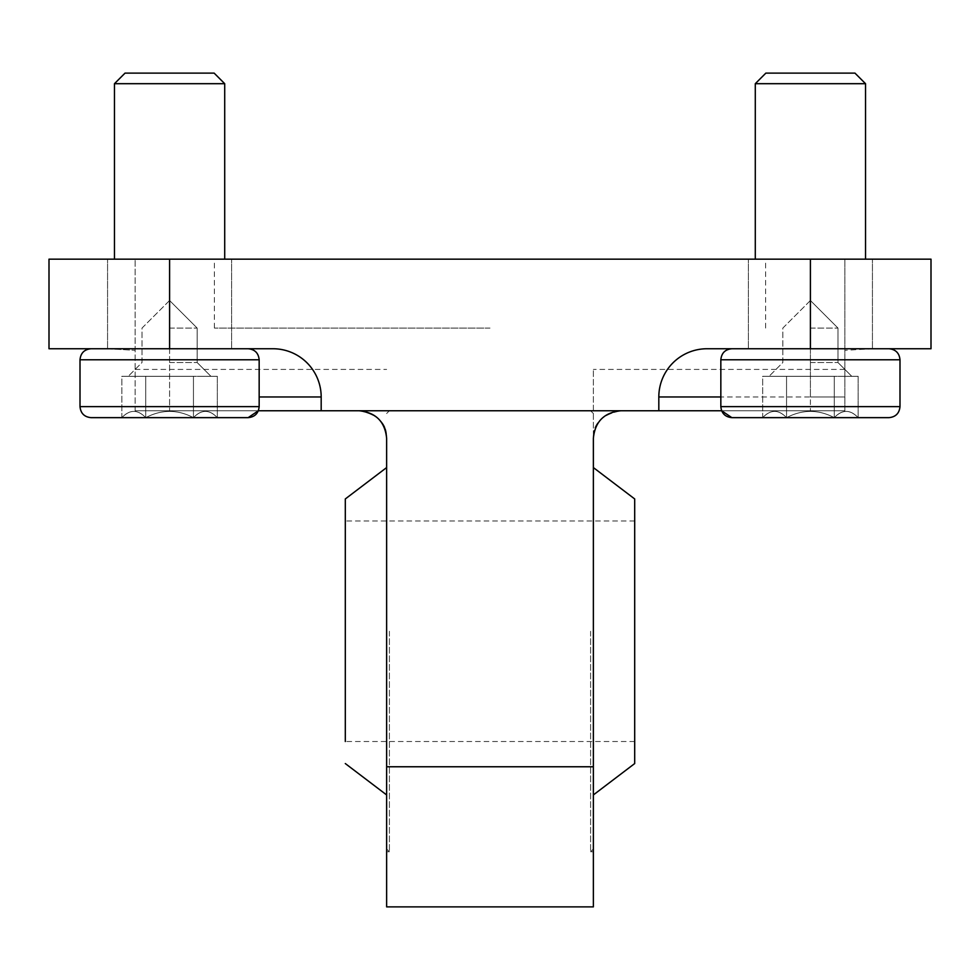 <?xml version="1.0" encoding="UTF-8"?>
<svg xmlns="http://www.w3.org/2000/svg" width="980" height="980" viewBox="0 0 980 980"><rect width="100%" height="100%" fill="white"/><g stroke="black" fill="none" stroke-linecap="round" stroke-linejoin="round"><path stroke-width="0.73" stroke-dasharray="4.9 3.68" d="M720.839 406.627L720.839 359.77L899.995 359.77L720.839 359.77L899.995 359.77L899.995 406.627L720.839 406.627L899.995 406.627L720.839 406.627L721.635 410.755L844.87 410.755L359.072 410.755C378.194 414.613 387.382 423.801 386.635 438.317C384.969 421.608 375.781 412.421 359.072 410.755L321.183 410.755L321.183 396.974A48.241 48.241 0 0 0 272.942 348.745L169.589 348.745L272.942 348.745A48.241 48.241 0 0 1 321.183 396.974A48.241 48.241 0 0 0 312.534 369.411M844.87 410.755L620.916 410.755L844.87 410.755L844.87 259.161L931 259.161L844.87 259.161L844.87 410.755M658.817 410.755L658.817 396.974A48.241 48.241 0 0 1 707.058 348.745A48.241 48.241 0 0 0 658.817 396.974A48.241 48.241 0 0 1 707.058 348.745L931 348.745L872.531 348.745L844.87 350.313L872.531 348.745L931 348.745L931 259.161L49 259.161L135.13 259.161L49 259.161L49 348.745L107.469 348.745L135.13 350.313L135.13 259.161L135.13 410.755L258.365 410.755L259.161 406.627L80.005 406.627L259.161 406.627L80.005 406.627L80.005 359.77L259.161 359.77L80.005 359.77L259.161 359.77L259.161 406.627M321.183 410.755L321.183 396.974L321.183 410.755L135.13 410.755L359.084 410.755L135.13 410.755L135.13 350.313L107.469 348.745L49 348.745L272.942 348.745M593.365 906.88L593.365 438.317C592.618 423.813 601.806 414.626 620.928 410.755C604.219 412.421 595.032 421.608 593.365 438.317L593.365 369.411L593.365 438.317C592.618 423.801 601.806 414.613 620.928 410.755M590.597 631.255L590.597 851.755L590.597 631.255M593.365 631.255L593.365 851.755L593.365 631.255M386.635 631.255L386.635 851.755L386.635 631.255M389.403 631.255L389.403 851.755L389.403 631.255M593.365 766.764L386.635 766.764L386.635 438.317C387.382 423.813 378.194 414.626 359.072 410.755M386.635 766.764L386.635 906.88M490 259.161L214.375 259.161L490 259.161M634.697 498.955L634.697 763.555M345.303 631.255L345.303 741.505L345.303 631.255M169.589 348.745L169.589 410.755L169.589 348.745L107.469 348.745L248.136 348.745L91.03 348.745L248.136 348.745L91.03 348.745L224.714 348.745L114.464 348.745L169.589 348.745L169.589 259.161M810.411 348.745L810.411 396.974L810.411 348.745L872.531 348.745L748.402 348.745L888.97 348.745L731.864 348.745L888.97 348.745L731.864 348.745L865.536 348.745L755.286 348.745L810.411 348.745L810.411 259.161M490 328.067L214.375 328.067L490 328.067M121.851 417.652L145.714 417.652C137.837 409.322 129.875 409.322 121.851 417.652C129.728 409.322 137.69 409.322 145.714 417.652L193.452 417.652C177.588 409.334 161.675 409.334 145.714 417.652L121.851 417.652L145.714 417.652C161.59 409.334 177.503 409.334 193.452 417.652L217.327 417.652C209.438 409.322 201.488 409.322 193.452 417.652L145.714 417.652C137.837 409.322 129.875 409.322 121.851 417.652C129.728 409.322 137.69 409.322 145.714 417.652L193.452 417.652C201.341 409.322 209.304 409.322 217.327 417.652L193.452 417.652C177.588 409.334 161.675 409.334 145.714 417.652L121.851 417.652L121.851 376.308L169.589 376.308L121.851 376.308L145.714 376.308L145.714 417.652C161.59 409.334 177.503 409.334 193.452 417.652L217.327 417.652C209.438 409.322 201.488 409.322 193.452 417.652L145.714 417.652L145.714 376.308L205.396 376.308L121.851 376.308L121.851 417.652M248.136 417.652L91.03 417.652M224.714 259.161L224.714 83.692L114.464 83.692L224.714 83.692L114.464 83.692L114.464 259.161M224.714 83.692L214.142 73.12L125.036 73.12L214.142 73.12L125.036 73.12L114.464 83.692M217.327 376.308L205.396 376.308L217.327 376.308L217.327 417.652L193.452 417.652C201.341 409.322 209.304 409.322 217.327 417.652L217.327 376.308L193.452 376.308L193.452 417.652L193.452 376.308L169.589 376.308L217.327 376.308M169.589 328.067L197.151 328.067L169.589 328.067M169.589 362.526L197.151 362.526L169.589 362.526M133.782 376.308L128.245 376.308L133.782 376.308M205.396 376.308L210.933 376.308L205.396 376.308M145.714 376.308L145.714 417.652L145.714 376.308M193.452 376.308L193.452 417.652L193.452 376.308M762.673 417.652L786.548 417.652C778.659 409.322 770.697 409.322 762.673 417.652C770.562 409.322 778.512 409.322 786.548 417.652L834.286 417.652C818.41 409.334 802.498 409.334 786.548 417.652L762.673 417.652L786.548 417.652C802.412 409.334 818.325 409.334 834.286 417.652L858.149 417.652C850.273 409.322 842.31 409.322 834.286 417.652L786.548 417.652C778.659 409.322 770.697 409.322 762.673 417.652C770.562 409.322 778.512 409.322 786.548 417.652L834.286 417.652C842.163 409.322 850.126 409.322 858.149 417.652L834.286 417.652C818.41 409.334 802.498 409.334 786.548 417.652L762.673 417.652L762.673 376.308L810.411 376.308L762.673 376.308L786.548 376.308L786.548 417.652C802.412 409.334 818.325 409.334 834.286 417.652L858.149 417.652C850.273 409.322 842.31 409.322 834.286 417.652L786.548 417.652L786.548 376.308L846.218 376.308L762.673 376.308L762.673 417.652M810.411 417.652L888.97 417.652L810.411 417.652M810.411 83.692L865.536 83.692L810.411 83.692M810.411 73.12L854.964 73.12L810.411 73.12M858.149 376.308L846.218 376.308L858.149 376.308L858.149 417.652L834.286 417.652C842.163 409.322 850.126 409.322 858.149 417.652L858.149 376.308L834.286 376.308L834.286 417.652L834.286 376.308L810.411 376.308L858.149 376.308M810.411 328.067L837.973 328.067L810.411 328.067M810.411 362.526L837.973 362.526L810.411 362.526M888.97 417.652L731.864 417.652M865.536 259.161L865.536 83.692L755.286 83.692L755.286 259.161M865.536 83.692L854.964 73.12L765.858 73.12L755.286 83.692M774.604 376.308L769.067 376.308L774.604 376.308M846.218 376.308L851.755 376.308L846.218 376.308M786.548 376.308L786.548 417.652L786.548 376.308M834.286 376.308L834.286 417.652L834.286 376.308M658.817 396.974L810.411 396.974L810.411 410.755L810.411 396.974L720.839 396.974M321.183 396.974L259.161 396.974M844.87 396.974L810.411 396.974L844.87 396.974M593.365 410.755L590.597 410.755M593.365 851.755L590.597 851.755M389.403 410.755L386.635 410.755M389.403 851.755L386.635 851.755M634.697 521.005L345.303 521.005M634.697 741.505L345.303 741.505M386.635 848.999L389.391 851.755M386.635 413.511L389.391 410.755M593.365 413.511L590.609 410.755M593.365 848.999L590.609 851.755M844.87 369.411L593.365 369.411M135.13 369.411L386.635 369.411M765.625 328.067L765.625 259.161M214.375 328.067L214.375 259.161M231.599 348.745L231.599 259.161L231.599 348.745M107.567 348.745L107.567 259.161L107.567 348.745M872.433 348.745L872.433 259.161L872.433 348.745M748.402 348.745L748.402 259.161L748.402 348.745M169.589 300.505L142.026 328.067L142.026 362.526L128.245 376.308L142.026 362.526L142.026 328.067L169.589 300.505L197.151 328.067L197.151 362.526L210.933 376.308L197.151 362.526L197.151 328.067L169.589 300.505M810.411 300.505L782.848 328.067L782.848 362.526L769.067 376.308L782.848 362.526L782.848 328.067L810.411 300.505L837.973 328.067L837.973 362.526L851.755 376.308L837.973 362.526L837.973 328.067L810.411 300.505"/><path stroke-width="1.47" d="M810.411 348.745L810.411 259.161L931 259.161L931 348.745L707.058 348.745A48.241 48.241 0 0 0 658.817 396.974L658.817 410.755L721.635 410.755L731.864 417.652L888.97 417.652C895.659 416.99 899.334 413.315 899.995 406.627C899.334 413.315 895.659 416.99 888.97 417.652M658.817 410.755L321.183 410.755L321.183 396.974A48.241 48.241 0 0 0 272.942 348.745L169.589 348.745L169.589 259.161L49 259.161L49 348.745L169.589 348.745M810.411 259.161L169.589 259.161M248.136 417.652C254.837 416.99 258.512 413.315 259.161 406.627L80.005 406.627C80.666 413.315 84.341 416.99 91.03 417.652L248.136 417.652L258.365 410.755L321.183 410.755M593.365 766.764L386.635 766.764L386.635 906.88L593.365 906.88L593.365 438.317C595.032 421.608 604.219 412.421 620.928 410.755M359.072 410.755C375.781 412.421 384.969 421.608 386.635 438.317L386.635 766.764M593.353 794.952L634.697 763.555L634.697 498.955L593.353 467.558M345.303 741.505L345.303 498.955L345.303 741.505M312.534 369.411A48.241 48.241 0 0 0 272.942 348.745M114.464 259.161L114.464 83.692L224.714 83.692L224.714 259.161M114.464 83.692L125.036 73.12L214.142 73.12L224.714 83.692M755.286 259.161L755.286 83.692L865.536 83.692L865.536 259.161M755.286 83.692L765.858 73.12L854.964 73.12L865.536 83.692M658.817 396.974L720.839 396.974M259.161 396.974L321.183 396.974M91.03 417.652C84.341 416.99 80.666 413.315 80.005 406.627L80.005 359.77L259.161 359.77C258.512 353.07 254.837 349.395 248.136 348.745C254.837 349.395 258.512 353.07 259.161 359.77L259.161 406.627M810.411 406.627L899.995 406.627L899.995 359.77C899.334 353.07 895.659 349.395 888.97 348.745C895.659 349.395 899.334 353.07 899.995 359.77L720.839 359.77C721.488 353.07 725.163 349.395 731.864 348.745C725.163 349.395 721.488 353.07 720.839 359.77L720.839 406.627L810.411 406.627M386.647 794.952L345.303 763.555M386.647 467.558L345.303 498.955M80.005 359.77C80.666 353.07 84.341 349.395 91.03 348.745C84.341 349.395 80.666 353.07 80.005 359.77M720.839 406.627C721.488 413.315 725.163 416.99 731.864 417.652"/></g></svg>
